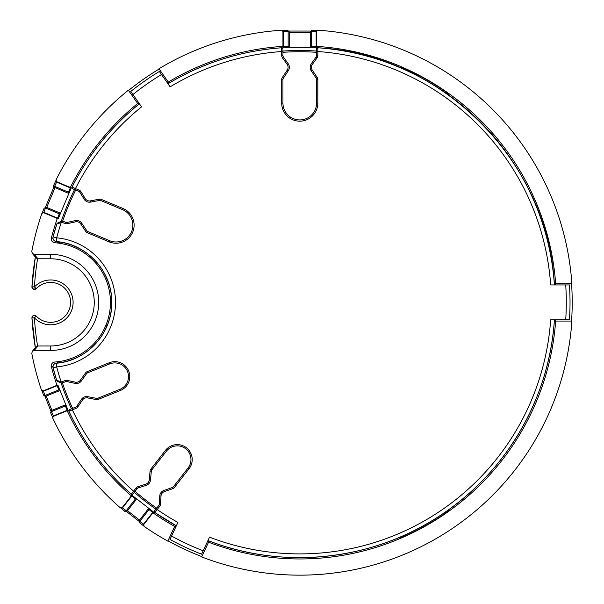 <?xml version="1.0" encoding="UTF-8"?>
<svg xmlns="http://www.w3.org/2000/svg" width="604" height="604" viewBox="0 0 604 604"><rect width="100%" height="100%" fill="white"/><g stroke="black" fill="none" stroke-linecap="round" stroke-linejoin="round"><path stroke-width="0.91" d="M37.229 317.1L37.939 317.719M38.082 317.832L38.83 318.414M39.018 318.55L40.098 319.274M40.113 285.481A19.924 19.924 0 0 1 68.811 294.14A19.924 19.924 0 0 0 36.232 288.644L33.439 289.218L31.944 286.787A268.274 268.274 0 0 1 35.342 257.055L31.936 286.787L34.428 286.93L36.232 288.644A19.924 19.924 0 0 1 70.593 302.385A19.924 19.924 0 0 0 68.811 294.14M39.396 285.949L38.686 286.462M38.037 286.968L37.501 287.428M54.73 362.022C52.163 362.536 51.038 364.091 51.363 366.688A256.579 256.579 0 0 0 56.95 385.314L43.133 390.894L41.487 390.139A272.774 272.774 0 0 1 31.801 353.385L32.329 351.332L34.247 350.433L50.668 350.433A48.048 48.048 0 0 0 98.716 302.385A48.048 48.048 0 0 0 50.668 254.337L34.247 254.337L32.329 253.438L31.793 251.377A272.774 272.774 0 0 1 41.903 213.408L43.571 212.661L57.282 218.482A256.579 256.579 0 0 0 51.363 238.074C51.038 240.671 52.163 242.227 54.73 242.74A59.781 59.781 0 0 1 110.449 302.385A59.781 59.781 0 0 1 54.73 362.03L54.889 362.015M57.282 218.482L43.699 212.721L43.85 212.344A1.246 1.042 -159.3 0 0 42.28 212.857L43.979 208.486L45.934 207.059L45.542 207.987A1.246 1.042 -158.3 0 0 43.964 208.516L42.265 212.895M53.922 187.059L45.534 206.968L53.922 187.059M55.885 180.581L53.937 184.854A1.246 1.042 -156 0 0 53.922 184.884L55.87 180.611M70.336 187.489L56.625 181.676L55.998 179.969A272.774 272.774 0 0 1 128.365 90.185L137.674 103.48A256.579 256.579 0 0 0 70.336 187.497L70.306 187.919L56.595 182.098L56.753 181.728L70.464 187.55M138.837 102.959A256.255 256.255 0 0 0 137.863 103.745L128.554 90.449A272.449 272.449 0 0 1 159.154 69.022L168.471 82.318A256.255 256.255 0 0 0 167.399 82.959M168.29 82.046L158.973 68.75A272.774 272.774 0 0 1 281.615 30.215L282.944 31.461L282.944 46.357A256.579 256.579 0 0 0 168.282 82.046L168.471 82.318M287.066 30.208L282.257 30.351A1.246 1.034 -92.2 0 1 282.287 30.351L287.096 30.208A1.246 1.034 -91.2 0 0 287.066 30.208M310.365 31.053L289.15 31.053L310.365 31.053M317.259 30.351L312.449 30.208A1.246 1.034 -88.8 0 0 312.419 30.208L317.228 30.351A1.246 1.034 -87.8 0 1 317.243 30.351M316.572 46.357L316.572 31.461L317.9 30.215A272.774 272.774 0 0 1 571.89 283.699L555.657 283.699A256.579 256.579 0 0 0 316.572 46.357L316.149 46.493L316.149 31.589A1.246 1.034 -87.8 0 1 317.228 30.351L317.719 30.359M555.416 284.945A256.255 256.255 0 0 0 555.333 283.699L571.565 283.706A272.449 272.449 0 0 1 571.565 321.064L555.333 321.064A256.255 256.255 0 0 0 555.416 319.818M555.657 321.071L571.89 321.071A272.774 272.774 0 0 1 201.683 556.918L208.546 542.203A256.579 256.579 0 0 0 555.657 321.064L555.333 321.064M207.512 541.463A256.255 256.255 0 0 0 208.674 541.909L201.819 556.616A272.449 272.449 0 0 1 167.957 540.829L174.82 526.122A256.255 256.255 0 0 0 175.907 526.726M167.821 541.124A272.774 272.774 0 0 1 144.024 526.333L143.752 524.544L152.933 512.804A256.579 256.579 0 0 0 174.677 526.409L174.82 526.122M152.933 512.804L143.843 524.431L143.525 524.181A1.246 1.042 126.5 0 0 143.601 525.82L139.856 523.004L139.011 520.739L139.788 521.373A1.246 1.042 127.5 0 0 139.886 523.019L143.639 525.842M126.674 511.648L138.807 521.116L126.674 511.648M120.921 508.115L124.567 511.067A1.246 1.042 128.5 0 0 124.598 511.09L120.943 508.138A1.246 1.042 129.5 0 0 122.559 507.821L122.242 507.571L131.415 495.831L131.732 496.08L122.559 507.821A914.154 497.885 128 0 0 126.198 510.757L126.999 511.361C125.64 511.988 124.847 511.898 124.598 511.09A1.246 1.042 128.5 0 0 126.198 510.757L135.371 499.01L131.732 496.08M131.325 495.944L122.151 507.685L120.355 507.858A272.774 272.774 0 0 1 52.699 417.998L53.363 416.315L67.18 410.735A256.579 256.579 0 0 0 131.325 495.944L131.415 495.831M67.18 410.735L53.492 416.262L53.341 415.892A1.246 1.042 156.6 0 0 52.586 417.349L50.766 413.03L51.166 410.644L51.521 411.581A1.246 1.042 157.6 0 0 50.774 413.061L52.608 417.387M45.013 396.481L50.804 410.871L45.013 396.481M41.85 390.652L43.48 394.925A1.246 1.042 158.6 0 1 43.48 394.925L41.865 390.682M31.944 317.983C32.518 315.401 33.952 314.782 36.232 316.118A19.924 19.924 0 0 0 70.593 302.385A19.924 19.924 0 0 1 36.232 316.118L34.428 317.84L31.944 317.983A268.274 268.274 0 0 0 35.342 347.708L31.936 317.983A2.491 2.491 0 0 1 36.232 316.118M37.584 258.761L50.668 258.791A43.594 43.594 0 0 1 94.262 302.385A43.594 43.594 0 0 1 50.668 345.971L37.584 346.001A265.783 265.783 0 0 1 34.428 317.84A22.416 22.416 0 0 0 71.083 293.114A22.416 22.416 0 0 0 34.428 286.93A265.783 265.783 0 0 1 37.584 258.761L36.051 257.908L32.329 253.438M52.956 366.53L51.363 366.688M51.363 238.074L52.956 238.24M57.41 218.535L59.66 212.887L57.795 218.701L58.188 218.867L71.234 187.882L70.849 187.708L67.995 193.106L70.306 187.919M282.944 46.357L289.218 46.365L282.944 46.908L282.944 47.331L316.572 47.331L316.572 46.908L310.297 46.365L316.149 46.493M153.016 512.69L148.191 508.983L153.273 512.358L153.529 512.026L131.929 495.174L131.672 495.499L135.371 499.01M67.308 410.682L64.998 405.058L67.693 410.531L68.086 410.365L57.856 384.952L57.463 385.103L59.267 390.803L56.95 385.314M404.189 68.705A255.953 255.953 0 0 0 400.754 67.203L400.92 66.893A256.3 256.3 0 0 1 448.674 93.786L448.681 93.786M445.435 91.936A255.953 255.953 0 0 1 448.485 94.081M448.681 510.976L448.674 510.984A256.3 256.3 0 0 1 400.92 537.87L400.754 537.568A255.953 255.953 0 0 0 404.189 536.065M448.493 510.682A255.953 255.953 0 0 1 445.435 512.834M56.595 363.185L59.101 361.57M59.101 243.201L56.595 241.577M106.923 278.723A61.027 61.027 0 0 0 59.351 241.977L58.792 241.834M45.066 213.303L44.462 213.038M46.727 207.398L55.062 187.618M55.87 180.619A1.246 1.042 -155 0 0 56.595 182.098A913.512 497.537 -157 0 0 54.654 186.349L54.269 187.285L68.033 193.121M282.944 46.493L282.944 31.461M282.944 31.597L283.367 31.589A1.246 1.034 -92.2 0 0 282.287 30.351L281.796 30.359M288.153 46.349L288.153 31.453A1.246 1.034 -91.2 0 0 287.096 30.208L289.218 31.453L288.153 31.453A866.461 484.521 90 0 0 283.367 31.589L283.367 46.493M289.218 32.314L310.297 32.314M316.572 31.461L316.149 31.589A866.355 484.461 -90 0 0 311.362 31.453L310.297 31.461L312.419 30.208A1.246 1.034 -88.8 0 0 311.362 31.453L311.362 46.349M174.677 526.409L167.814 541.124M144.756 523.26L144.356 523.766A1.246 1.246 -142 0 0 144.348 523.781L144.628 523.426M44.032 390.539L44.726 390.252M57.237 385.631L43.42 391.218A914.026 497.809 158 0 0 45.043 395.469L45.436 396.39L59.298 390.796M41.865 390.697A1.246 1.042 159.6 0 0 43.42 391.218L43.269 390.841L57.086 385.261M44.047 390.531L44.462 390.358M57.463 385.11L57.856 384.952M68.086 410.365L67.693 410.524M316.572 31.597L316.572 46.493M316.572 46.908L316.572 47.331M282.944 47.331L282.944 46.908M70.849 187.716L71.234 187.882M58.188 218.867L57.795 218.701M44.877 213.22L44.477 213.046M32.329 351.324L36.051 346.862L37.584 346.001M76.142 408.304L75.674 407.149L69.566 409.603A1.246 1.246 -111.9 0 0 68.909 411.294L76.142 408.304A3.737 3.737 0 0 0 77.848 406.922L82.491 400.022A4.983 4.983 0 0 1 87.55 397.908L96.263 399.561A3.737 3.737 0 0 0 98.354 399.357L120.407 390.478A14.949 14.949 0 0 0 128.69 371.03A14.949 14.949 0 0 0 109.241 362.747L87.218 371.619A3.737 3.737 0 0 0 85.564 372.917L80.423 380.165A4.983 4.983 0 0 1 75.304 382.143L67.187 380.377A3.737 3.737 0 0 0 64.998 380.565L62.197 381.69A1.246 1.246 -178.4 0 1 61.208 381.668L60.513 382.717L57.403 381.23A1.246 1.246 68 0 1 56.753 380.49L61.042 381.585A251.513 251.513 0 0 1 56.67 366.938A64.832 64.832 0 0 0 56.67 237.833L53.054 236.874A255.25 255.25 0 0 1 56.889 223.842L61.827 222.476L65.202 223.45A3.737 3.737 0 0 0 67.467 223.654L75.477 221.842A4.983 4.983 0 0 1 80.717 223.925L85.692 231.362A3.737 3.737 0 0 0 87.361 232.729L109.082 241.827A18.06 18.06 0 0 0 132.714 232.14A18.06 18.06 0 0 0 123.027 208.508L101.344 199.426A3.737 3.737 0 0 0 99.207 199.207L90.396 200.875A4.983 4.983 0 0 1 85.232 198.603L80.921 191.634A3.737 3.737 0 0 0 79.184 190.147L75.455 188.591A251.513 251.513 0 0 1 141.562 106.848L132.933 94.526A266.53 266.53 0 0 1 161.495 74.526L170.124 86.848A251.513 251.513 0 0 1 281.698 51.514L281.607 47.776L282.944 49.022A1.246 1.246 -0 0 0 281.607 47.776C240.89 50.819 203.019 62.816 167.98 83.775L168.146 84.016M282.944 49.022L282.944 55.56A2.491 2.491 0 0 0 283.412 57.01L288.176 63.684A6.229 6.229 0 0 1 288.304 70.743L283.359 78.21A2.491 2.491 0 0 0 282.944 79.585L282.944 103.11A16.814 16.814 0 0 0 299.758 119.924A16.814 16.814 0 0 0 316.572 103.11L316.572 79.585A2.491 2.491 0 0 0 316.156 78.21L311.219 70.736A6.229 6.229 0 0 1 311.339 63.684L316.111 57.01A2.491 2.491 0 0 0 316.572 55.56L316.572 49.022L317.908 47.776L317.817 51.514A251.513 251.513 0 0 1 550.667 284.945L565.714 284.945A266.53 266.53 0 0 1 565.714 319.818L550.667 319.818A251.513 251.513 0 0 1 209.52 537.152L203.163 550.788A266.53 266.53 0 0 1 171.559 536.05L177.916 522.415A251.513 251.513 0 0 1 157.161 509.572L159.675 506.348A3.737 3.737 0 0 0 160.46 504.295L161.011 496.012A4.983 4.983 0 0 1 164.333 491.641L172.714 488.696A3.737 3.737 0 0 0 174.42 487.473L189.044 468.757A14.949 14.949 0 0 0 186.462 447.783A14.949 14.949 0 0 0 165.481 450.358L150.849 469.097A3.737 3.737 0 0 0 150.079 471.052L149.263 479.886A4.983 4.983 0 0 1 145.828 484.166L137.908 486.711A3.737 3.737 0 0 0 136.104 487.972L131.234 494.095A255.25 255.25 0 0 1 68.909 411.294L69.596 409.595M168.607 84.681L169.294 85.67M161.495 74.526L159.35 71.453A270.26 270.26 0 0 0 130.781 91.461L132.933 94.526M281.623 48.32L281.607 47.776A255.25 255.25 0 0 0 167.98 83.782M72.54 187.27L72.042 187.066A255.25 255.25 0 0 1 139.411 103.782L139.577 104.024M445.609 91.627L445.08 92.54M176.459 525.548L176.33 525.812A255.25 255.25 0 0 1 154.926 512.562L155.251 512.132M445.088 512.23L445.609 513.136M404.363 536.367L403.834 535.454M176.33 525.812L154.926 512.569L157.161 509.572L156.179 508.802L154.647 510.773A1.246 1.246 -142 0 0 154.926 512.562L154.647 510.773L158.693 505.586A2.491 2.491 0 0 0 159.222 504.219L159.766 495.929A6.229 6.229 0 0 1 163.918 490.463L172.306 487.526A2.491 2.491 0 0 0 173.439 486.703L188.063 467.994A13.703 13.703 0 0 0 177.259 445.858A13.703 13.703 0 0 0 166.462 451.128L151.831 469.859A2.491 2.491 0 0 0 151.317 471.165L150.502 479.999A6.229 6.229 0 0 1 146.206 485.359L138.286 487.896A2.491 2.491 0 0 0 137.085 488.734L133.039 493.921L134.571 491.958L133.59 491.188A251.513 251.513 0 0 1 72.344 409.829L71.884 408.674M176.798 524.816L177.304 523.721M171.559 536.05L169.973 539.447A270.26 270.26 0 0 0 201.577 554.185L203.163 550.788M208.909 538.458L208.403 539.553M208.063 540.286L207.942 540.55A255.25 255.25 0 0 0 554.412 319.826L554.125 319.818M553.317 319.818L552.109 319.818M565.714 319.818L569.459 319.818A270.26 270.26 0 0 0 569.459 284.945L565.714 284.945M552.109 284.945L553.317 284.945M554.125 284.945L554.412 284.945A255.25 255.25 0 0 0 317.923 47.776C441.313 54.02 548.515 161.525 554.412 284.945M131.566 493.664L131.234 494.095C104.794 470.75 84.024 443.155 68.909 411.294M77.848 406.922L76.814 406.228A2.491 2.491 0 0 1 75.674 407.149A2.491 2.491 0 0 0 76.814 406.228L81.457 399.32A6.229 6.229 0 0 1 87.784 396.685L96.497 398.338A2.491 2.491 0 0 0 97.893 398.202L119.947 389.323A13.703 13.703 0 0 0 114.828 362.913A13.703 13.703 0 0 0 109.709 363.902L87.686 372.774A2.491 2.491 0 0 0 86.583 373.642L81.442 380.882A6.229 6.229 0 0 1 75.039 383.366L66.923 381.6A2.491 2.491 0 0 0 65.459 381.72L62.665 382.845L60.679 382.793L61.208 381.668M105.775 279.199L106.976 278.693M106.976 326.069L105.775 325.564M62.824 222.453L63.307 221.306L61.306 221.343L63.307 221.306L65.685 222.302A2.491 2.491 0 0 0 67.195 222.438L75.206 220.626A6.229 6.229 0 0 1 81.751 223.231L86.734 230.668A2.491 2.491 0 0 0 87.837 231.581L109.558 240.671A16.814 16.814 0 0 0 132.54 228.478A16.814 16.814 0 0 0 122.552 209.656L100.868 200.581A2.491 2.491 0 0 0 99.441 200.43L90.63 202.098A6.229 6.229 0 0 1 84.167 199.26L79.856 192.283A2.491 2.491 0 0 0 78.701 191.302L72.669 188.773A1.246 1.246 112.7 0 1 72.042 187.066L72.669 188.773M74.979 189.739L75.455 188.591L72.042 187.066C88.614 154.541 111.068 126.78 139.411 103.782M140.732 105.67L140.037 104.681M403.834 69.317L404.363 68.403M38.799 283.367A22.416 22.416 0 0 1 69.686 314.254A22.416 22.416 0 0 1 38.799 321.404M37.961 258.791L34.247 254.337M155.907 509.149A251.883 251.883 0 0 1 133.356 491.475M71.476 408.84A251.883 251.883 0 0 1 61.102 382.944M60.951 222.28A251.883 251.883 0 0 1 74.556 189.558M282.944 51.061A251.883 251.883 0 0 1 316.572 51.061M59.351 241.977L59.177 243.208M156.678 508.168A250.637 250.637 0 0 1 135.07 491.324M72.631 408.372A250.637 250.637 0 0 1 62.416 382.936M62.65 221.132A250.637 250.637 0 0 1 75.704 190.041M282.944 52.306A250.637 250.637 0 0 1 316.572 52.306M59.177 361.554L59.351 362.793A61.027 61.027 0 0 0 106.923 326.047M58.799 362.936A2.491 2.491 -19.6 0 1 59.351 362.793M57.561 218.165L43.85 212.344A913.203 497.364 -157 0 1 45.542 207.987L59.26 213.808M68.373 192.178L54.654 186.349A1.246 1.042 -156 0 1 53.922 184.884C53.205 185.322 53.318 186.123 54.262 187.278M148.969 509.625L139.788 521.373A914.162 497.885 -52 0 0 143.525 524.181L152.699 512.441M139.524 520.082L127.512 510.705M65.345 406.001L51.521 411.581A914.26 497.945 -22 0 0 53.341 415.892L67.157 410.312M51.936 410.335L46.206 396.081M58.867 389.882L45.043 395.469A1.246 1.042 158.6 0 1 43.496 394.956L45.436 396.398M34.247 350.433L37.961 345.971M50.668 350.433L50.668 345.971M50.668 258.791L50.668 254.337M316.156 78.21L317.198 77.523A3.737 3.737 0 0 1 317.817 79.585L317.817 103.11A18.06 18.06 0 0 1 299.758 121.17A18.06 18.06 0 0 1 281.698 103.11L281.698 79.585A3.737 3.737 0 0 1 282.317 77.523L283.359 78.21M282.944 51.514L281.698 51.514L281.698 55.56A3.737 3.737 0 0 0 282.393 57.735L287.164 64.409A4.983 4.983 0 0 1 287.262 70.056L282.317 77.523M53.061 236.874C52.654 239.365 53.741 240.928 56.323 241.555C86.523 243.699 111.967 271.204 111.755 301.479C112.918 332.389 87.172 361.056 56.323 363.215L56.323 363.215A61.095 61.095 0 0 0 56.323 241.555L56.67 237.833A251.513 251.513 0 0 1 61.178 222.77L60.657 221.638L57.554 223.095A1.246 1.246 -67.2 0 0 56.897 223.835M316.572 51.514L317.817 51.514L317.817 55.56A3.737 3.737 0 0 1 317.123 57.727L316.111 57.01M317.198 77.523L312.26 70.049A4.983 4.983 0 0 1 312.359 64.409L317.123 57.727M316.572 103.11L317.817 103.11M281.698 103.11L282.944 103.11M282.944 79.585L281.698 79.585M288.304 70.743L287.262 70.056M287.164 64.409L288.176 63.684M283.412 57.01L282.393 57.735M281.698 55.56L282.944 55.56M159.675 506.348L158.693 505.586A2.491 2.491 0 0 0 159.222 504.219L160.46 504.295M161.011 496.012L159.766 495.929M316.572 49.022A1.246 1.246 180 0 1 317.923 47.776M316.572 55.56L317.817 55.56M311.339 63.684L312.359 64.409M312.26 70.049L311.219 70.736M317.817 79.585L316.572 79.585M163.918 490.463L164.333 491.641M172.714 488.696L172.306 487.526M173.439 486.703L174.42 487.473M189.044 468.757L188.063 467.994M166.462 451.128L165.481 450.358M150.849 469.097L151.831 469.859M151.317 471.165L150.079 471.052M149.263 479.886L150.502 479.999M146.206 485.359L145.828 484.166M137.908 486.711L138.286 487.896M137.085 488.734L136.104 487.972M82.491 400.022L81.457 399.32M133.039 493.921A1.246 1.246 38 0 1 131.234 494.095L133.039 493.921M87.784 396.685L87.55 397.908M96.263 399.561L96.497 398.338M97.893 398.202L98.354 399.357M120.407 390.478L119.947 389.323M109.709 363.902L109.241 362.747M87.218 371.619L87.686 372.774M86.583 373.642L85.564 372.917M80.423 380.165L81.442 380.882M75.039 383.366L75.304 382.143M67.187 380.377L66.923 381.6M65.459 381.72L64.998 380.565M62.197 381.69L62.665 382.845L60.679 382.793M56.746 380.482A255.25 255.25 0 0 1 53.054 367.896L56.746 380.482C58.112 381.758 54.911 379.984 60.513 382.717M61.306 221.343L61.827 222.476M65.202 223.45L65.685 222.302A2.491 2.491 0 0 0 67.195 222.438L67.467 223.654M75.477 221.842L75.206 220.626A6.229 6.229 0 0 1 81.751 223.231L80.717 223.925M85.692 231.362L86.734 230.668A2.491 2.491 0 0 0 87.837 231.581L87.361 232.729M109.082 241.827L109.558 240.671M122.552 209.656L123.027 208.508M101.344 199.426L100.868 200.581M99.441 200.43L99.207 199.207M90.396 200.875L90.63 202.098M84.167 199.26L85.232 198.603M80.921 191.634L79.856 192.283A2.491 2.491 0 0 0 78.701 191.302L79.184 190.147M130.781 91.461A270.26 270.26 0 0 1 159.35 71.453M56.323 241.555L56.323 241.555A3.737 3.737 0 0 1 53.054 236.874L56.889 223.842C58.263 222.566 55.062 224.311 60.657 221.638M56.323 363.215L56.67 366.938L53.054 367.896A3.737 3.737 0 0 1 56.323 363.215C53.839 363.699 52.752 365.254 53.061 367.889M31.936 286.787A2.491 2.491 0 0 0 36.232 288.644M65.021 405.042L51.189 410.637M136.202 499.584L127.014 511.346M148.214 508.961L139.026 520.716M310.297 46.41L310.297 31.491M289.218 46.41L289.218 31.499M59.705 212.902L45.98 207.081M554.412 319.826C549.527 398.655 505.405 473.74 438.912 516.367C371.641 560.769 282.944 570.055 207.942 540.55M75.689 407.141L72.057 408.606"/></g></svg>
